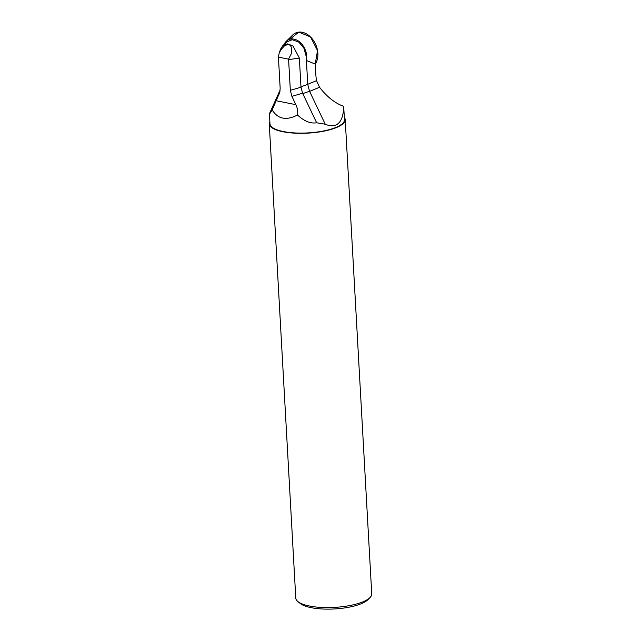 <?xml version="1.0" encoding="UTF-8"?>
<svg xmlns="http://www.w3.org/2000/svg" width="641" height="641" viewBox="0 0 641 641"><rect width="100%" height="100%" fill="white"/><g stroke="black" fill="none" stroke-linecap="round" stroke-linejoin="round"><path stroke-width="0.96" d="M288.578 59.156L278.426 57.129L279.155 53.211L280.886 49.838L284.195 46.112L287.673 44.381L290.197 45.239L291.078 46.633L291.639 49.445L291.246 53.86L288.578 59.156L290.333 90.349L301.006 87.2L300.958 86.775L307.752 84.42L306.414 60.502L315.244 64.052L315.813 74.172A42.795 26.618 101.3 0 0 316.55 80.654L319.555 87.264C326.958 96.855 334.995 103.217 343.648 106.334C343.496 116.566 340.876 122.808 335.772 125.075C332.855 126.261 329.354 125.973 325.251 124.21L316.662 122.792C310.492 123.777 304.114 121.181 297.536 115.003C286.263 120.788 277.809 119.106 272.185 109.931L269.444 114.282L269.589 113.385L280.157 89.996M284.123 44.429A15.48 11.193 67.5 0 1 286.239 41.353A15.48 11.193 67.5 0 1 298.89 41.377A15.48 11.193 67.5 0 1 306.702 56.256A15.48 11.193 67.5 0 1 306.414 60.502L306.174 56.248L303.906 48.187L298.746 42.058L292.216 39.71L286.663 41.969L282.553 45.96L280.566 49.149L279.155 53.211M300.958 86.775L299.355 58.043L292.913 45.856L287.392 43.876L282.553 45.96M269.444 114.282L269.973 123.785A37.322 11.226 -3.2 0 0 294.868 132.935A37.322 11.226 -3.2 0 0 335.9 127.431A37.322 11.226 -3.2 0 0 344.505 119.619L343.648 106.334M272.185 109.931L279.732 92.488L280.165 88.322L278.426 57.129M316.662 122.792L302.576 93.209L291.895 96.358L295.862 104.667C297.528 108.225 298.089 111.662 297.536 115.003M301.006 87.2L302.576 93.209M291.895 96.358L290.333 90.349M344.385 117.423A38.035 11.442 176.8 0 1 345.219 119.579A38.035 11.442 176.8 0 1 336.453 127.543A38.035 11.442 176.8 0 1 294.636 133.152A38.035 11.442 176.8 0 1 269.26 123.825A38.035 11.442 176.8 0 1 269.853 121.59M269.26 123.825L295.781 598.101A38.035 11.442 -3.2 0 0 297.921 601.595A38.035 11.442 -3.2 0 0 327.03 607.596A38.035 11.442 -3.2 0 0 362.966 601.819A38.035 11.442 -3.2 0 0 370.001 597.564A38.035 11.442 -3.2 0 0 371.74 593.854L345.219 119.579M370.001 597.564L367.862 599.728A35.664 10.721 176.8 0 1 334.482 608.95A35.664 10.721 176.8 0 1 300.284 603.51L297.921 601.595M325.251 124.21L309.539 91.262L302.744 93.618M307.752 84.42L309.539 91.262M289.916 39.237L298.73 32.114L310.5 36.93L317.535 50.543L315.244 64.052A19.022 13.749 -112.5 0 0 317.864 53.315A19.022 13.749 -112.5 0 0 308.257 35.031A19.022 13.749 -112.5 0 0 292.713 34.999L286.239 41.353M307.744 84.3L316.55 80.654M288.618 59.661L299.355 58.043M279.244 93.834L280.045 91.03M319.555 87.264L309.595 91.383M295.862 104.667L276.127 100.725"/></g></svg>
